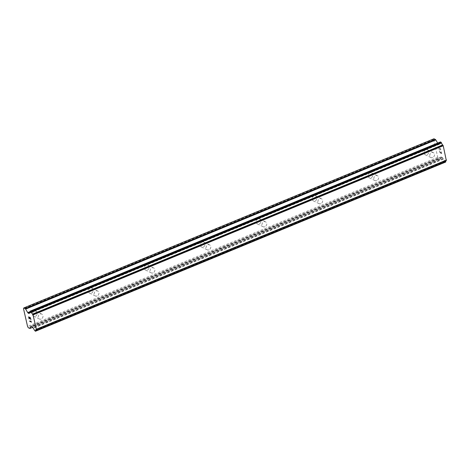 <?xml version="1.0" encoding="UTF-8"?>
<svg xmlns="http://www.w3.org/2000/svg" width="470" height="470" viewBox="0 0 470 470"><rect width="100%" height="100%" fill="white"/><g stroke="black" fill="none" stroke-linecap="round" stroke-linejoin="round"><path stroke-width="0.35" stroke-dasharray="2.35 1.76" d="M432.706 157.55A2.732 2.309 -63.9 0 1 430.937 157.532A2.732 2.309 -63.9 0 1 429.762 155.047A2.732 2.309 -63.9 0 1 431.572 152.603A2.732 2.309 -63.9 0 1 433.34 152.621A2.732 2.309 -63.9 0 1 434.515 155.106A2.732 2.309 -63.9 0 1 432.706 157.55M425.814 149.789A2.732 2.309 116.1 0 0 424.011 152.233A2.732 2.309 116.1 0 0 425.186 154.718A2.732 2.309 116.1 0 0 426.954 154.736A2.732 2.309 116.1 0 0 428.757 152.292A2.732 2.309 116.1 0 0 427.582 149.807A2.732 2.309 116.1 0 0 425.814 149.789M376.776 180.621A2.732 2.309 -63.9 0 1 375.007 180.603A2.732 2.309 -63.9 0 1 373.832 178.118A2.732 2.309 -63.9 0 1 375.642 175.674A2.732 2.309 -63.9 0 1 377.404 175.692A2.732 2.309 -63.9 0 1 378.579 178.177A2.732 2.309 -63.9 0 1 376.776 180.621M369.884 172.86A2.732 2.309 116.1 0 0 368.081 175.304A2.732 2.309 116.1 0 0 369.25 177.789A2.732 2.309 116.1 0 0 371.018 177.807A2.732 2.309 116.1 0 0 372.828 175.363A2.732 2.309 116.1 0 0 371.653 172.878A2.732 2.309 116.1 0 0 369.884 172.86M320.84 203.692A2.732 2.309 -63.9 0 1 319.077 203.675A2.732 2.309 -63.9 0 1 317.902 201.189A2.732 2.309 -63.9 0 1 319.706 198.739A2.732 2.309 -63.9 0 1 321.474 198.763A2.732 2.309 -63.9 0 1 322.649 201.248A2.732 2.309 -63.9 0 1 320.84 203.692M313.954 195.925A2.732 2.309 116.1 0 0 312.145 198.375A2.732 2.309 116.1 0 0 313.32 200.86A2.732 2.309 116.1 0 0 315.088 200.878A2.732 2.309 116.1 0 0 316.897 198.434A2.732 2.309 116.1 0 0 315.723 195.949A2.732 2.309 116.1 0 0 313.954 195.925M264.91 226.763A2.732 2.309 -63.9 0 1 263.141 226.74A2.732 2.309 -63.9 0 1 261.972 224.261A2.732 2.309 -63.9 0 1 263.776 221.811A2.732 2.309 -63.9 0 1 265.544 221.834A2.732 2.309 -63.9 0 1 266.719 224.319A2.732 2.309 -63.9 0 1 264.91 226.763M258.024 218.996A2.732 2.309 116.1 0 0 256.215 221.446A2.732 2.309 116.1 0 0 257.39 223.926A2.732 2.309 116.1 0 0 259.158 223.949A2.732 2.309 116.1 0 0 260.962 221.505A2.732 2.309 116.1 0 0 259.787 219.02A2.732 2.309 116.1 0 0 258.024 218.996M208.98 249.834A2.732 2.309 -63.9 0 1 207.211 249.811A2.732 2.309 -63.9 0 1 206.036 247.332A2.732 2.309 -63.9 0 1 207.846 244.882A2.732 2.309 -63.9 0 1 209.614 244.905A2.732 2.309 -63.9 0 1 210.783 247.39A2.732 2.309 -63.9 0 1 208.98 249.834M202.088 242.068A2.732 2.309 116.1 0 0 200.285 244.518A2.732 2.309 116.1 0 0 201.46 246.997A2.732 2.309 116.1 0 0 203.222 247.02A2.732 2.309 116.1 0 0 205.032 244.576A2.732 2.309 116.1 0 0 203.857 242.091A2.732 2.309 116.1 0 0 202.088 242.068M153.05 272.906A2.732 2.309 -63.9 0 1 151.281 272.882A2.732 2.309 -63.9 0 1 150.106 270.403A2.732 2.309 -63.9 0 1 151.916 267.953A2.732 2.309 -63.9 0 1 153.678 267.976A2.732 2.309 -63.9 0 1 154.853 270.456A2.732 2.309 -63.9 0 1 153.05 272.906M146.158 265.139A2.732 2.309 116.1 0 0 144.355 267.589A2.732 2.309 116.1 0 0 145.524 270.068A2.732 2.309 116.1 0 0 147.292 270.091A2.732 2.309 116.1 0 0 149.102 267.647A2.732 2.309 116.1 0 0 147.927 265.162A2.732 2.309 116.1 0 0 146.158 265.139M97.114 295.977A2.732 2.309 -63.9 0 1 95.351 295.953A2.732 2.309 -63.9 0 1 94.176 293.468A2.732 2.309 -63.9 0 1 95.98 291.024A2.732 2.309 -63.9 0 1 97.748 291.048A2.732 2.309 -63.9 0 1 98.923 293.527A2.732 2.309 -63.9 0 1 97.114 295.977M90.228 288.21A2.732 2.309 116.1 0 0 88.419 290.654A2.732 2.309 116.1 0 0 89.594 293.139A2.732 2.309 116.1 0 0 91.362 293.163A2.732 2.309 116.1 0 0 93.172 290.713A2.732 2.309 116.1 0 0 91.997 288.233A2.732 2.309 116.1 0 0 90.228 288.21M41.184 319.048A2.732 2.309 -63.9 0 1 39.415 319.024A2.732 2.309 -63.9 0 1 38.24 316.539A2.732 2.309 -63.9 0 1 40.05 314.095A2.732 2.309 -63.9 0 1 41.818 314.119A2.732 2.309 -63.9 0 1 42.993 316.598A2.732 2.309 -63.9 0 1 41.184 319.048M34.298 311.281A2.732 2.309 116.1 0 0 32.489 313.725A2.732 2.309 116.1 0 0 33.664 316.21A2.732 2.309 116.1 0 0 35.432 316.234A2.732 2.309 116.1 0 0 37.236 313.784A2.732 2.309 116.1 0 0 36.061 311.305A2.732 2.309 116.1 0 0 34.298 311.281M441.589 153.349L440.872 153.003L441.583 153.355L441.183 151.61L441.583 153.355M440.872 153.003L440.654 152.051L440.866 153.003M440.531 151.992L440.748 152.944L440.525 151.992M440.748 152.944L440.032 152.591L440.748 152.944M440.032 152.591L439.632 150.846L440.026 152.591M439.515 150.788L439.967 152.762L441.759 153.637L441.306 151.663L441.753 153.637L439.961 152.762L439.509 150.788M440.848 149.648L440.696 148.996L440.842 149.648M440.696 148.996L440.537 148.62L440.69 148.996M439.885 148.156L439.656 148.467L439.879 148.156M439.262 149.213L438.833 147.357L439.256 149.213M438.716 147.298L439.25 149.63L440.085 148.314L440.584 149.906L440.079 148.314L439.244 149.636L438.71 147.298M445.578 162.038L444.549 161.034A2.186 0.84 -112.4 0 0 443.357 159.06L442.581 157.844A1.093 0.423 -112.4 0 0 442.141 157.368L441.33 156.968A1.093 0.423 -112.4 0 0 441.136 156.951A1.093 0.423 -112.4 0 0 441.024 157.08L440.19 159.148A1.093 0.423 -112.4 0 1 440.079 159.277A1.093 0.423 -112.4 0 1 439.885 159.254L438.498 158.578L437.746 157.333L433.663 139.502L433.963 138.768M437.682 143.068L437.899 143.426A1.093 0.423 -112.4 0 0 438.334 143.896L439.15 144.296A1.093 0.423 -112.4 0 0 439.338 144.319A1.093 0.423 -112.4 0 0 439.456 144.19L439.673 143.65L29.504 312.832M440.331 142.016L440.267 142.357A2.186 0.84 -112.4 0 1 439.99 143.497A2.186 0.84 -112.4 0 1 439.797 143.52L439.673 143.65M446.253 160.476A2.186 0.84 -112.4 0 0 446.071 160.499A2.186 0.84 -112.4 0 0 445.901 160.64M29.863 318.495L29.651 317.55M29.205 318.877L28.811 317.138M30.879 319.706L30.438 317.732L28.641 316.856M30.767 321.034L31.061 321.468M31.431 322.115L31.067 321.468M29.587 321.016L31.155 321.78M433.663 139.502L23.5 308.69M439.797 143.52L29.974 312.562M443.357 159.06L33.194 328.242M443.134 158.76L32.971 327.943M438.498 158.578L28.335 327.76M437.746 157.333L27.583 326.515M437.899 143.426L30.115 311.628M438.334 143.896L30.092 312.286M439.15 144.296L29.299 313.355M439.456 144.19L29.287 313.373M440.267 142.357L30.104 311.539M440.284 142.134L30.115 311.316M445.572 162.038L35.409 331.221M445.02 161.768L34.856 330.951M444.802 161.533L34.633 330.715M444.679 161.328L34.516 330.51M444.549 161.034L34.381 330.222M442.581 157.844L32.412 327.026M442.141 157.368L31.978 326.556M441.33 156.968L31.161 326.156M441.024 157.08L31.143 326.145M440.19 159.148L32.571 327.279M439.885 159.254L29.722 328.442M430.937 157.532L425.186 154.718M375.007 180.603L369.25 177.789M319.077 203.675L313.32 200.86M263.141 226.74L257.39 223.926M207.211 249.811L201.46 246.997M151.281 272.882L145.524 270.068M95.351 295.953L89.594 293.139M39.415 319.024L33.664 316.21M41.818 314.119L36.061 311.305M97.748 291.048L91.997 288.233M153.678 267.976L147.927 265.162M209.614 244.905L203.857 242.091M265.544 221.834L259.787 219.02M321.474 198.763L315.723 195.949M377.404 175.692L371.653 172.878M433.34 152.621L427.582 149.807M439.338 144.319L29.175 313.502M439.744 143.52L29.992 312.538M439.99 143.497L29.822 312.679M446.071 160.499L35.902 329.681M441.136 156.951L30.973 326.133M440.079 159.277L32.612 327.349"/><path stroke-width="0.7" d="M23.794 307.956L433.963 138.768L435.349 139.449L25.186 308.631A1.093 0.423 67.6 0 1 25.621 309.101L27.73 312.609A1.093 0.423 -112.4 0 0 28.171 313.085L28.987 313.484A1.093 0.423 -112.4 0 0 29.175 313.502A1.093 0.423 -112.4 0 0 29.287 313.373L29.634 312.703A2.186 0.84 -112.4 0 0 29.822 312.679A2.186 0.84 -112.4 0 0 30.104 311.539L30.221 311.134L30.873 311.416L31.349 312.156A2.186 0.84 -112.4 0 0 32.53 314.119L33.053 314.918L36.337 329.241L36.09 329.664A2.186 0.84 -112.4 0 0 35.902 329.681A2.186 0.84 -112.4 0 0 35.626 330.815L35.409 331.221L34.381 330.222A2.186 0.84 -112.4 0 0 33.194 328.242L32.412 327.026A1.093 0.423 -112.4 0 0 31.978 326.556L31.161 326.156A1.093 0.423 -112.4 0 0 30.973 326.133A1.093 0.423 -112.4 0 0 30.861 326.262L30.027 328.33A1.093 0.423 67.6 0 1 29.91 328.46A1.093 0.423 67.6 0 1 29.722 328.442L28.335 327.76L27.583 326.515L23.5 308.69L23.794 307.956L25.186 308.631M437.682 143.068L435.784 139.919A1.093 0.423 -112.4 0 0 435.349 139.449M440.484 141.958L30.309 311.14L440.484 141.958L441.036 142.228L30.873 311.416M36.184 329.623L446.306 160.476L443.222 145.735L442.693 144.936A2.186 0.84 -112.4 0 1 441.512 142.974L441.036 142.228M445.901 160.64A2.186 0.84 -112.4 0 0 445.789 161.633L35.626 330.815M445.578 162.038L445.789 161.633M29.645 317.55L29.863 318.501L29.528 317.491L28.805 317.138L29.087 318.825L28.635 316.856L30.433 317.732L30.879 319.706L30.362 317.902L29.645 317.55L30.368 317.896L30.879 319.7M28.805 317.138L29.528 317.491L29.863 318.495M28.641 316.856L29.205 318.877M30.773 321.034L31.431 322.12L29.639 321.245L31.431 322.115M29.592 321.022L31.149 321.78M29.974 312.562L29.634 312.703M442.693 144.936L32.53 314.119M442.916 145.23L32.753 314.418M443.222 145.735L33.053 314.918M446.5 160.053L36.337 329.241M446.382 160.352L36.214 329.535M435.784 139.919L25.621 309.101M30.115 311.628L27.73 312.609M30.092 312.286L28.171 313.085M29.299 313.355L28.987 313.484M441.254 142.463L31.091 311.651M441.383 142.686L31.22 311.869M441.512 142.974L31.349 312.156M445.777 161.85L35.608 331.039M445.724 161.98L35.556 331.168M32.571 327.279L30.027 328.33M29.992 312.538L29.581 312.709M440.384 141.952L30.221 311.134M446.306 160.476L36.143 329.658M445.666 162.044L35.503 331.232M32.612 327.349L29.91 328.46"/></g></svg>
